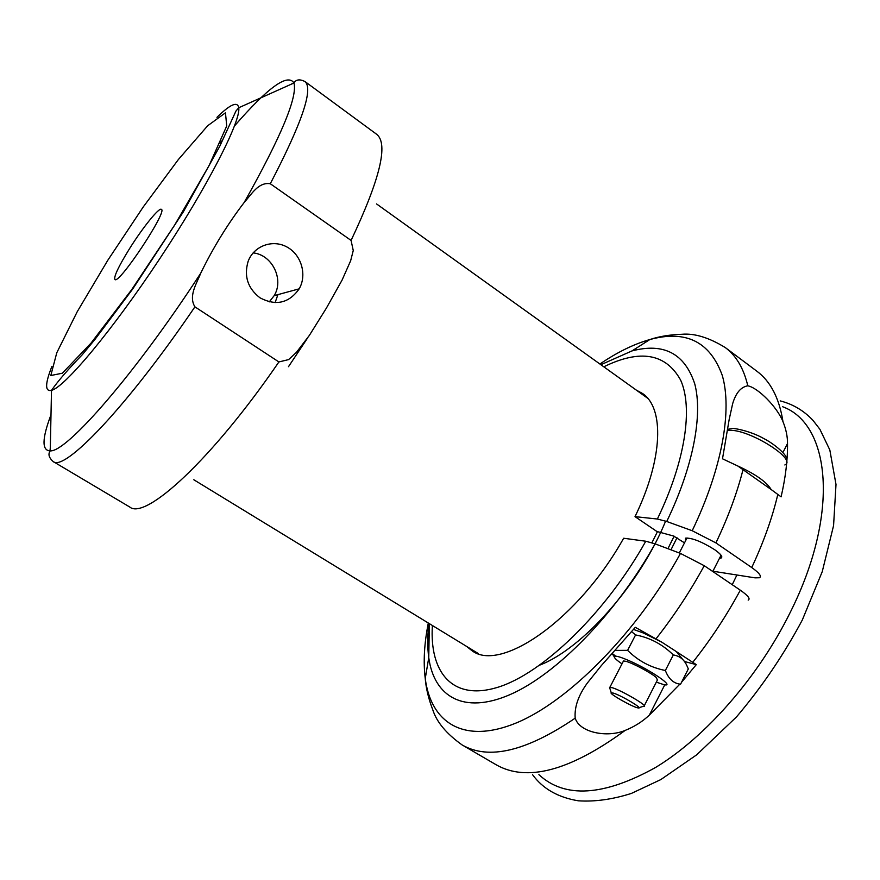 <?xml version="1.0" encoding="UTF-8"?>
<svg xmlns="http://www.w3.org/2000/svg" width="880" height="880" viewBox="0 0 880 880"><rect width="100%" height="100%" fill="white"/><g stroke="black" fill="none" stroke-linecap="round" stroke-linejoin="round"><path stroke-width="1.32" d="M736.901 575.003L732.226 584.705M782.65 406.736C830.049 423.984 840.433 512.611 790.075 612.722C758.021 677.457 705.199 737.451 655.545 767.492C603.68 796.246 564.795 798.633 538.89 774.642M615.747 650.386L627.605 650.353C638.154 660.88 650.738 667.601 665.368 670.494C668.602 678.986 673.673 683.551 680.581 684.189L688.325 668.91L686.73 665.313C683.969 659.384 679.492 655.919 673.299 654.94C662.629 644.402 650.056 637.725 635.58 634.92L627.605 650.353M635.58 634.92L631.719 631.774M656.315 682.143L663.531 684.541C676.401 687.896 650.936 670.131 629.112 660.693C619.652 656.59 614.702 655.292 614.251 656.788C614.35 658.031 616.924 660.396 621.984 663.872M615.692 656.161L612.634 653.796M633.589 629.464L643.39 633.006L661.595 642.048L676.335 651.585L683.155 659.989M644.303 705.683L657.393 680.031L656.37 677.611C651.442 673.057 632.863 663.124 625.977 661.342L623.491 660.946L623.062 661.793M673.299 654.94L665.368 670.494M679.932 684.09L649.352 715.11C642.444 721.622 634.381 726.715 625.174 730.4C607.53 737.88 579.733 732.798 575.19 718.168C574.299 707.124 578.347 695.42 587.334 683.045L601.249 665.687L635.305 627.319L661.595 642.048M684.409 661.496L696.289 664.631L681.593 682.209M676.335 651.585L696.289 664.631M643.94 706.398C649.44 706.772 622.072 690.602 612.348 687.742L609.532 687.313L609.851 688.347M771.144 489.511L737.77 465.982L722.502 458.799L729.179 419.452L732.644 403.733C735.812 392.975 740.872 387.002 747.802 385.803C758.274 387.86 777.172 407.154 782.98 421.641C786.06 429.286 787.578 436.579 787.512 443.52C787.721 459.602 785.587 477.378 781.099 496.848L771.144 489.511C766.623 481.976 755.502 474.133 737.77 465.982M613.503 693.143C621.775 695.651 644.512 709.313 638.132 707.938C633.127 707.366 608.608 693.539 611.248 692.78L613.503 693.143M684.508 542.861L673.563 536.019L656.854 531.465L635.019 516.637L657.371 519.024L666.732 521.488L692.197 530.728L715.913 542.905L751.74 567.545C759.297 572.924 761.871 576.323 759.462 577.753L755.007 577.841L712.899 571.23M685.476 540.98L685.52 538.142C691.977 537.768 701.679 541.607 714.626 549.659C720.918 554.125 723.052 556.93 721.039 558.085L719.488 558.305M636.306 390.104L642.466 393.459C664.301 407.77 663.333 458.315 635.019 516.637M748.176 600.116C750.618 598.884 748 595.573 740.311 590.183L704.242 565.708L680.482 553.421L655.083 543.851L645.777 541.222L623.645 538.252C578.16 619.641 500.764 672.749 472.021 650.727L466.521 646.36M129.382 248.919C142.461 227.931 159.148 207.152 161.37 209.341C167.97 210.749 118.756 285.021 114.895 279.499C113.674 276.727 118.514 266.53 129.382 248.919M275.088 302.643L277.926 294.635M259.93 297.77C247.742 288.288 243.804 276.166 248.116 261.404C253.781 245.872 272.701 239.008 286.99 247.016C301.4 254.749 307.241 274.879 299.189 288.827C288.981 303.226 275.902 306.207 259.93 297.77M253.132 252.89C272.217 254.771 284.218 279.4 274.164 295.658L269.269 301.884M351.076 240.427L353.254 250.525L350.636 260.799L342.034 280.181L326.392 308.121L309.342 335.434L296.373 352.429L288.607 359.601L278.905 361.944L194.92 306.845C188.232 295.922 196.812 283.349 200.739 273.174C213.07 247.786 227.557 224.224 244.178 202.488C251.251 194.711 258.379 181.764 270.292 183.733L351.076 240.427C380.083 179.102 388.608 143.726 376.673 134.299L304.876 81.477C299.662 78.958 296.032 79.464 293.975 82.995C297.693 96.899 281.094 136.73 244.178 202.488M728.013 430.386L729.718 430.32C749.617 429.385 797.687 459.712 784.828 464.97M787.512 443.52L782.947 452.485M747.802 385.803C743.677 368.368 736.175 355.63 725.318 347.589C708.983 337.568 694.474 333.135 681.813 334.279C669.779 334.686 659.12 336.446 649.847 339.548C685.861 329.703 710.006 341.649 722.271 375.419C732.325 409.805 722.359 468.05 692.197 530.728M599.918 364.023C617.243 352.231 633.886 344.08 649.847 339.548L631.972 350.922L600.886 364.716M715.913 542.905C728.123 517.286 737.176 492.789 743.072 469.414M725.318 347.589L756.789 371.151C770.539 381.315 779.262 398.145 782.98 421.641M777.843 494.307C772.343 517.671 763.642 542.091 751.74 567.545M666.732 521.488C693.429 466.224 702.911 414.755 694.76 383.911C684.717 353.529 663.784 342.529 631.972 350.922M603.79 366.806C640.189 348.986 665.797 353.419 680.636 380.105C693.077 407.682 685.509 460.823 657.371 519.024M649.352 715.11L664.796 684.761M680.482 553.421C637.043 632.61 568.634 701.437 516.241 722.964C463.606 744.656 430.925 722.656 425.249 678.546C426.008 688.303 428.538 698.797 432.861 710.039C436.744 722.139 446.49 733.766 462.077 744.909C488.51 760.309 526.218 751.388 575.19 718.168M656.216 638.561C674.245 615.582 690.261 591.294 704.242 565.708M428.934 623.403C427.427 635.899 427.361 647.317 428.758 657.657L425.249 678.546C423.192 662.079 424.215 643.577 428.318 623.018M625.174 730.4C569.811 770.891 526.768 782.331 496.045 764.709L462.077 744.909M740.311 590.183C726.583 615.571 710.754 639.595 692.813 662.255M429.341 623.645L428.758 657.657C434.038 696.641 463.496 714.802 510.004 694.628C556.336 674.553 616.253 613.668 655.083 543.851M645.777 541.222C605.55 613.217 542.322 673.805 497.552 687.368C452.529 701.195 429.352 672.496 432.388 625.515M220.066 143.132L222.871 139.722M234.498 125.961C267.96 87.395 287.782 73.073 293.975 82.995L238.755 107.745C237.512 101.101 230.252 104.291 216.964 117.315M51.832 366.564C45.012 383.889 44.902 391.82 51.502 390.368C64.614 387.31 112.112 330.693 159.742 258.742C207.427 186.824 241.043 121 238.755 107.745L235.961 111.034L219.703 146.366L183.282 211.948L132.803 288.86L95.062 339.295L82.302 354.695C68.266 369.16 57.992 381.051 51.502 390.368L50.248 450.868C41.712 450.725 41.965 438.702 50.996 414.788M200.739 273.174C135.487 373.637 66.539 452.43 50.248 450.868C47.894 454.036 48.851 457.578 53.097 461.494C64.053 472.296 126.863 407.121 194.92 306.845M270.292 183.733C302.126 122.628 313.654 88.55 304.876 81.477M294.272 82.533L291.082 84.293M278.905 361.944C211.948 459.712 145.332 520.432 129.734 507.012L53.097 461.494M674.146 536.206L667.92 548.691M670.967 549.835L676.995 537.746M539.891 665.06C582.692 648.582 639.936 584.166 665.632 521.092M657.382 531.795L651.937 542.751M50.314 447.7L49.94 451.319M107.723 260.392L143.176 207.053L178.332 159.577L207.669 125.752L225.456 112.816L226.732 125.972L209.055 165.638L174.779 224.862L131.769 289.531L91.047 343.101L62.326 373.219L50.809 375.518L56.782 352.748L77.253 311.663L107.723 260.392M780.175 400.873C793.034 404.206 803.957 410.707 812.966 420.365L819.885 429.253L829.829 449.977L836 484.462L833.569 525.624L822.239 571.67L802.285 620.059C783.728 654.819 761.794 687.104 736.494 716.914L696.674 754.831L660.847 779.57L631.367 793.43C612.458 799.425 594.803 801.889 578.391 800.811C558.041 797.456 542.762 788.733 532.532 774.653M614.251 656.788L612.447 654.005M623.502 660.946L609.917 687.225M687.049 537.922L679.283 552.97M721.05 555.236L712.767 571.483M639.023 707.663L643.291 706.343M611.248 692.78L609.532 687.313M728.167 429.22L731.665 428.626C731.973 427.592 750.068 430.705 763.576 438.449C774.213 443.784 785.851 454.036 786.313 457.875L786.522 461.989M721.039 558.085L721.787 556.622M299.189 288.827L274.164 295.658M288.486 366.696L307.164 338.624M193.809 479.754L478.445 653.642M376.552 203.929L647.658 398.244"/></g></svg>
